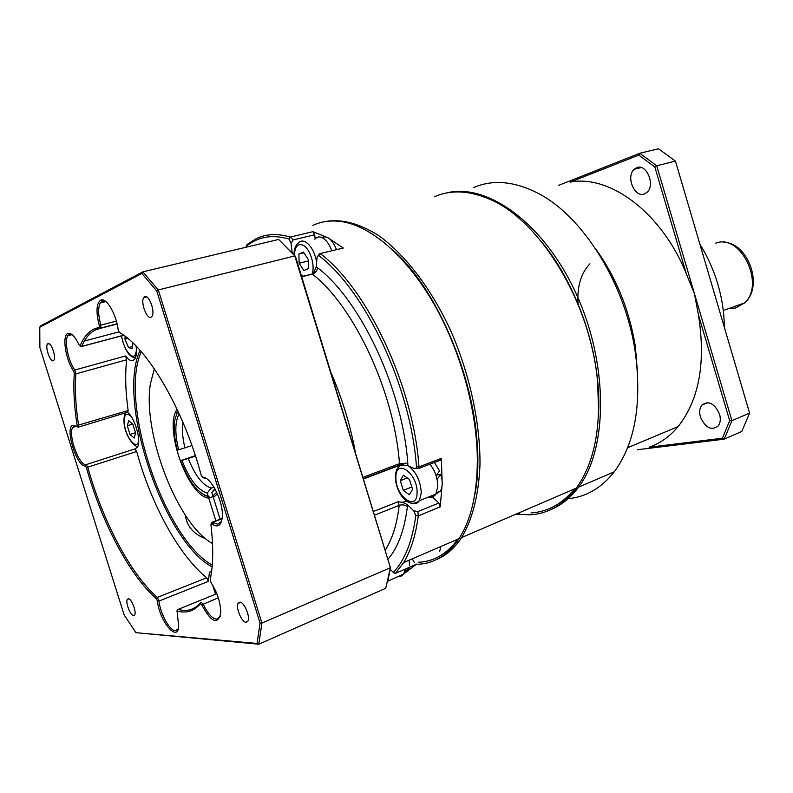 <?xml version="1.0" encoding="UTF-8"?>
<svg xmlns="http://www.w3.org/2000/svg" width="793" height="793" viewBox="0 0 793 793"><rect width="100%" height="100%" fill="white"/><g stroke="black" fill="none" stroke-linecap="round" stroke-linejoin="round"><path stroke-width="1.19" d="M578.067 303.917C576.947 286.65 580.902 273.268 589.933 263.791C580.902 273.268 576.947 286.65 578.067 303.917M636.521 355.621L635.728 355.264M719.568 414.233C714.572 403.33 708.664 400.296 701.845 405.114C699.575 408.157 699.089 412.112 700.407 416.979C705.364 427.893 711.291 430.906 718.19 426.01C720.411 422.986 720.867 419.061 719.568 414.233M636.64 167.69L634.142 169.305C625.647 176.601 634.598 198.161 644.402 193.968L647.138 192.213C655.603 184.799 646.315 163.17 636.64 167.69M518.642 513.002L519.286 513.418L518.077 513.24M570.217 182.122C609.609 174.311 661.937 212.663 686.371 273.942L654.82 166.966L638.781 155.101L570.217 182.122M698.395 314.702C705.998 362.421 699.238 399.702 678.114 426.565C669.758 436.537 660.093 443.426 649.13 447.222L722.413 438.232L729.669 420.726L698.395 314.702L694.46 293.717L686.371 273.942M558.698 185.324L639.782 153.257L658.507 148.787L675.438 161.108L656.723 165.767L731.909 420.696L749.593 413.074L675.438 161.108M638.781 155.101L639.782 153.257L656.723 165.767L654.82 166.966M729.669 420.726L731.909 420.696L724.217 439.163L637.503 449.72M749.593 413.074L741.802 431.422L724.217 439.163L722.413 438.232M531.003 512.962C547.894 511.802 562.455 503.763 574.687 488.855C562.455 503.763 547.894 511.802 531.003 512.962M598.656 412.142C601.322 355.948 577.978 285.876 542.154 242.519C571.188 277.966 592.678 331.048 597.545 380.144L598.656 412.142M445.398 193.224C485.613 181.954 542.828 221.614 575.599 292.498C608.588 363.214 608.112 448.501 578.513 487.199C570.573 497.826 561.325 505.31 550.768 509.641M473.827 187.485C492.79 179.347 513.993 181.171 537.426 192.957C582.389 215.379 625.647 283.854 635.371 352.796C641.973 404.034 634.935 443.703 614.268 471.795C601.471 488.042 586.096 496.993 568.145 498.658M595.652 248.833C616.22 277.451 629.464 310.073 635.371 346.71L637.681 375.01M724.336 327.261C724.217 310.876 721.392 294.461 715.881 278.016C711.777 265.962 706.464 254.731 699.932 244.313M439.728 551.274L440.849 546.516M437.458 474.779L437.26 474.145M394.627 572.843L395.38 573.398L416.266 564.259M418.724 468.633L418.991 466.889L441.344 458.354L440.393 460.336M373.652 511.416L398.007 501.761L402.656 502.365L407.394 504.616L407.374 506.677C404.499 529.873 398.116 547.289 388.233 558.946M246.147 246.425L247.049 244.561L255.852 238.842C265.933 233.866 277.421 233.271 290.317 237.057L312.888 231.675L314.672 234.758L315.168 238.832M390.215 569.414L393.427 572.377C404.886 560.185 412.36 541.203 415.819 515.41L413.698 510.811L407.394 504.616M393.427 572.377L395.608 573.23L403.667 562.534L458.998 538.695C471.082 520 477.198 493.722 477.336 459.861C477.069 410.477 460.515 350.536 434.029 304.106C407.453 257.715 373.186 227.779 344.231 222.05C332.693 219.859 322.245 220.969 312.888 225.4M431.451 495.962L438.836 503.049L440.234 506.876L418.288 515.866C415.76 535.077 410.883 550.639 403.667 562.534M413.698 510.811L417.861 511.564L418.298 515.846L415.819 515.41M317.002 257.903L316.219 266.993L317.537 267.747C360.746 300.478 402.775 389.799 407.81 463.568L407.79 465.699L414.224 468.544L415.839 468.564L416.474 466.948C410.982 387.222 365.434 290.773 318.865 255.663L317.359 256.327L317.002 257.903M416.474 466.948L418.991 466.859C413.5 386.419 367.506 289.128 320.471 253.78L318.865 255.663M331.315 373.344C342.17 398.631 350.09 424.483 355.105 450.9M292.211 252.779L291.021 243.342L289.068 239.07C272.197 234.203 257.894 236.651 246.177 246.405L245.88 247.01M289.068 239.07L290.317 237.057L293.123 239.942L291.021 243.342M247.049 244.561L246.177 246.405M474.561 495.754C490.203 423.036 448.828 298.792 392.733 250.003C439.263 291.318 478.219 385.894 477.584 458.701L477.336 459.861M320.154 253.552L343.3 248.031L329.749 238.951M325.943 236.909L312.888 231.675M343.3 248.031L319.539 253.71M440.234 506.876L441.949 486.724M442.088 480.647L441.344 458.354M403.865 573.765L416.781 564.031M416.533 564.319C433.474 564.031 447.629 555.487 458.998 538.695M311.956 273.863L314.038 271.781L316.219 266.993M407.79 465.699L402.963 465.025L399.414 465.392M414.481 562.762L412.251 558.837M99.284 325.536C95.894 312.264 96.29 303.848 100.483 300.269L101.038 300.041C106.658 297.633 116.571 314.811 118.226 330.116L119.277 332.376C147.339 347.661 183.926 409.644 201.194 475.324L202.542 477.237C210.849 476.147 224.003 502.762 222.268 517.442C221.138 525.868 217.619 527.989 211.711 523.816L210.938 524.788C212.792 540.578 213.188 554.624 212.147 566.926L210.314 580.149L211.047 582.548C217.639 593.095 220.841 603.483 220.682 613.713C217.46 625.162 211.146 622.198 201.719 604.831L200.451 603.731C194.126 611.135 186.335 613.574 177.087 611.046L178.693 626.539C177.573 643.123 159.304 620.731 157.411 600.975L156.419 598.784C129.219 575.004 101.365 521.576 86.397 467.592L85.376 466.006C76.772 467.246 64.481 427.348 72.847 425.256L76.961 426.535L77.149 425.484C74.145 406.204 73.194 388.867 74.314 373.463L73.65 371.134C65.74 360.27 61.824 335.647 67.792 333.526L68.148 333.387C71.509 332.802 75.166 336.688 79.122 345.014L80.162 345.708C83.552 337.451 88.192 331.89 94.089 329.026L99.165 327.43L99.284 325.536L100.83 325.13L100.671 328.272L95.566 329.868C91.096 331.989 87.339 335.717 84.296 341.04L81.639 346.491L80.529 346.204M105.657 301.429L102.515 300.934L100.225 302.966C97.955 307.793 98.154 315.178 100.83 325.13L116.373 321.106M76.247 426.109L74.205 425.98L72.688 427.407C67.831 434.633 79.032 465.798 86.09 464.648L87.795 467.285C102.644 520.852 130.31 573.854 157.321 597.397L158.967 601.054C160.265 613.544 169.652 630.722 175.283 630.722L178.286 628.799M71.935 334.487L69.546 334.19L67.732 335.806C64.144 341.228 68.238 361.003 74.75 370.034L75.85 373.899C74.73 389.185 75.662 406.383 78.636 425.504L78.348 427.258L76.842 426.535M77.149 425.484L128.129 410.526L127.752 412.261M176.869 611.086L177.721 609.5L183.48 610.432C190.29 610.759 196.149 608.013 201.035 602.204L203.147 604.028C207.568 613.366 212.009 618.441 216.459 619.254L220.196 616.637M133.62 615.586L134.711 614.853C136.664 611.69 131.37 598.378 128.307 598.715L127.257 599.449C125.324 602.591 130.518 615.804 133.62 615.586M53.349 360.696L53.954 360.101C56.343 356.721 50.861 341.614 47.957 343.557L47.382 344.132C45.013 347.503 50.405 362.49 53.349 360.696M151.057 317.24L152.127 316.159C155.319 311.252 148.707 294.084 144.653 296.701L143.642 297.732C140.47 302.599 146.933 319.638 151.057 317.24M246.098 622.307L247.971 620.998C250.41 616.548 244.006 601.768 239.823 602.145L238.019 603.433C235.59 607.844 241.855 622.495 246.098 622.307M211.156 523.707L211.592 522.389L212.742 522.28L217.827 524.292L221.594 521.219M206.686 478.734L204.049 478.07L204.941 477.763M136.059 346.016C136.832 351.933 136.436 356.226 134.869 358.902L133.046 360.528C130.835 361.231 128.347 359.715 125.562 355.978L126.622 359.764L75.85 373.899L74.314 373.463M127.405 412.241C134.869 417.376 141.699 441.394 137.387 447.262L134.949 448.917L136.683 451.475L86.397 467.592M79.974 345.907L81.392 346.719M99.165 327.43L100.622 328.292L99.135 327.44M141.858 273.496L39.769 327.261L39.878 347.582L124.154 614.942L135.98 632.685L257.071 643.46L260.064 623.04L156.746 290.962L141.858 273.496L142.849 271.86L158.293 289.941L261.918 623.05L258.796 644.213L135.98 632.685M156.419 598.784L157.321 597.397L206.765 577.79C178.841 555.427 150.948 503.922 136.683 451.475M257.071 643.46L258.796 644.213L385.725 588.297L390.424 567.719L261.918 623.05L260.064 623.04M278.64 239.446L295.452 256.367L390.424 567.719L294.818 255.931L278.64 239.446L142.849 271.86L40.364 326.032L39.769 327.261M295.452 256.367L294.818 255.931L158.293 289.941L156.746 290.962M390.662 566.866L388.064 579.544M141.273 351.686C118.524 402.041 163.893 538.447 212.286 565.141M203.484 537.862L203.484 537.862C192.749 533.134 186.692 525.551 185.304 515.103M212.147 566.945C162.912 540.687 116.393 400.832 140.074 350.328M206.765 577.79L208.41 581.348L209.402 572.368L211.81 570.365M128.129 410.526C125.512 391.752 125.007 374.831 126.622 359.764M215.855 520.813L208.777 498.093L213.713 496.329L210.304 497.548L204.435 495.179M180.626 460.664L181.964 460.406C189.438 479.378 197.853 490.262 207.211 493.048L208.272 496.448C197.992 493.504 188.784 481.569 180.626 460.664L195.356 455.648M207.211 493.048L211.295 488.082C202.76 485.485 195.078 475.612 188.248 458.483L181.964 460.406M195.494 456.054L188.248 458.483M211.295 488.082L213.981 487.14M208.272 496.448L210.304 497.548M215.181 489.222L211.781 492.423L212.851 495.853L216.727 492.294M214.873 488.666L211.781 492.423M214.616 496.805L212.851 495.853M176.889 412.38L177.691 410.516M177.81 410.774L174.549 420.736C173.528 429.082 174.45 438.846 177.315 450.047L178.643 449.76C174.718 433.434 174.906 421.47 179.238 413.877M178.643 449.76L184.928 447.837C182.519 437.994 181.875 429.548 183.014 422.5M184.928 447.837L191.936 445.537M208.777 498.093C188.397 496.894 163.715 428.438 176.819 409.783L177.126 409.297M217.431 493.841L213.367 497.508L220.127 519.227M154.357 368.824L150.452 383.534C142.086 432.264 177.513 524.679 212.504 543.562M132.857 424.235L135.603 432.998L134.166 438.073L130.022 434.435L127.306 425.752L128.704 420.637L132.857 424.235M135.514 432.71L130.022 434.435M132.689 424.086L127.306 425.752M314.831 239.238C316.893 236.75 319.47 236.284 322.553 237.85C326.31 240.041 329.382 244.303 331.771 250.638M308.467 268.609L303.917 270.512L299.149 263.256L298.872 254.067L303.402 252.075L308.219 259.361L308.467 268.609M308.269 260.947L299.149 263.256M303.897 252.818L298.872 254.067M321.571 237.394L322.701 237.196C327.866 235.818 332.455 239.902 336.46 249.458M437.082 479.329L440.809 474.383C442.811 481.49 442.672 487.071 440.373 491.105L435.962 494.009M436.12 475.75L439.52 470.824L434.435 462.418M440.809 474.383L437.3 474.799L436.259 476.206M404.737 571.644L409.119 568.254L408.028 570.98L404.073 573.379M405.144 569.622L406.383 568.561M409.158 560.165L409.495 565.657M409.119 568.254L408.564 567.61M429.975 464.133C435.07 470.854 437.686 478.268 437.805 486.367L435.863 494.089C434.128 496.725 431.749 497.677 428.735 496.943M403.28 490.352L400.306 480.637L403.399 475.205L409.535 479.537L412.529 489.36L409.366 494.743L403.28 490.352L411.815 487.011M407.285 477.941L400.306 480.637M405.213 569.067L403.726 574.003L401.843 575.906L398.215 576.412M185.364 516.025L185.493 515.381M204.525 537.803L203.603 537.912M515.886 514.181L530.319 514.835C548.3 513.636 563.605 504.744 576.253 488.171C594.373 462.953 601.461 427.169 597.496 380.818C590.408 301.647 538.695 218.442 488.31 198.676C468.326 190.37 450.325 189.745 434.306 196.793M323.405 221.911C339.989 218.313 358.317 222.813 378.39 235.402C404.896 254.196 431.323 288.513 450.969 331.246C469.852 374.623 480.28 423.046 479.993 464.44C478.823 494.713 472.331 519.762 461.595 537.575C454.389 548.449 445.825 555.863 435.902 559.838M418.189 562.257C433.751 561.692 446.955 554.01 457.779 539.22M132.818 342.814L132.53 348.672L128.565 347.631L124.967 339.216L125.096 336.262M132.639 346.511L128.565 347.631M127.871 338.442L124.967 339.216M607.041 266.22L606.615 267.072M635.52 353.837L636.373 354.273M728.936 308.487L735.339 308.11L744.568 302.936C765.423 284.776 740.989 233.628 716.218 242.995L715.643 243.173M406.244 500.948L402.656 502.365M385.448 549.866L385.884 549.153C392.634 538.12 397.075 523.519 399.186 505.359L374.782 515.083M363.194 477.287L399.474 463.647C394.428 392.327 353.956 306.029 312.323 274.091L301.736 276.846M314.672 234.758L293.123 239.942M417.861 511.564L438.836 503.049M317.537 267.747C317.051 270.889 315.317 273.01 312.323 274.091L301.647 276.559M398.592 465.61L399.474 463.647L407.81 463.568M407.374 506.677C404.995 504.844 402.269 504.398 399.186 505.359L398.007 501.761M80.162 345.708L81.699 346.392L123.649 335.211M134.949 448.917L86.09 464.648L85.376 466.006M73.65 371.134L74.75 370.034L125.562 355.978M216.826 593.679L177.84 609.52L177.087 611.046M222.119 518.8L212.742 522.28L211.711 523.816L213.793 523.033M117.126 324L100.642 328.282M218.293 597.843L201.719 604.831M208.41 581.348L158.967 601.054L157.411 600.975M201.035 602.204L200.451 603.731M202.542 477.237L204.049 478.07M131.132 416.464C126.246 412.152 123.976 414.372 124.303 423.135C125.353 437.468 137.585 452.119 138.676 440.085M312.095 273.744C315.426 265.794 310.073 248.606 303.213 245.265C297.811 243.134 294.867 246.435 294.391 255.177M301.023 274.527L302.777 276.261M293.965 254.702C294.025 249.438 295.353 245.652 297.95 243.332C299.982 240.844 302.52 240.388 305.583 241.974C311.025 245.562 314.712 252.263 316.645 262.077M417.068 492.602C417.772 473.134 395.36 457.611 395.895 477.485C395.201 496.299 417.187 512.447 417.068 492.602M395.35 476.415C395.776 471.577 396.817 468.524 398.482 467.236L400.594 465.085M408.891 466.195C416.503 472.559 420.627 481.47 421.261 492.939L419.388 500.69C417.752 503.228 415.512 504.199 412.667 503.595M389.541 572.923L387.579 581.527M212.911 585.512L215.696 594.066M121.646 335.746C123.034 347.958 131.816 360.498 135.187 354.877L136.455 350.873M135.345 358.01L134.671 357.782M701.845 405.114L707.911 402.606M634.142 169.305L641.19 167.561M578.513 487.199L614.268 471.795M635.371 346.71L635.371 352.796M627.6 447.758L678.114 426.565M723.9 242.371C747.908 242.539 764.204 286.323 744.568 302.936L723.285 310.499M418.972 468.346L441.057 459.89M405.808 462.993L363.68 478.883M385.299 549.4L385.884 549.153L385.467 549.945M318.072 255.495L319.529 253.79M415.839 468.564L418.932 468.475M401.04 465.164L399.206 465.184L363.6 478.605M393.15 572.526L395.38 573.398M74.205 425.98L72.847 425.256M76.98 426.535L78.348 427.258M81.639 346.491L123.748 335.28M78.557 427.06L128 412.063M84.296 341.04L118.851 331.91M76.465 426.267L72.688 427.407M72.153 334.656L67.732 335.806M105.836 301.568L100.225 302.966M211.691 571.466L209.402 572.368M240.675 602.333L238.019 603.433M146.745 296.959L143.642 297.732M49.126 343.676L47.382 344.132M128.823 598.834L127.257 599.449M212.435 522.081L222.159 518.473M117.086 323.822L100.909 328.034M69.546 334.19L68.148 333.387M97.876 328.956L96.419 328.104M102.515 300.934L101.038 300.041M124.045 422.709C124.917 436.279 135.484 448.729 137.972 445.983M124.035 422.619C123.777 416.741 124.6 413.371 126.523 412.509M301.429 275.865L301.994 276.47M436.636 492.602L440.373 491.105M404.44 572.556L408.028 570.98M435.863 494.089L419.388 500.69C407.225 510.414 395.33 490.589 395.35 476.742M387.648 581.259L403.726 574.003M215.518 594.145L212.554 584.897M461.595 537.575L576.253 488.171M597.545 380.144L597.496 380.818M121.428 335.806C124.57 349.961 129.249 357.286 135.444 357.782"/></g></svg>
